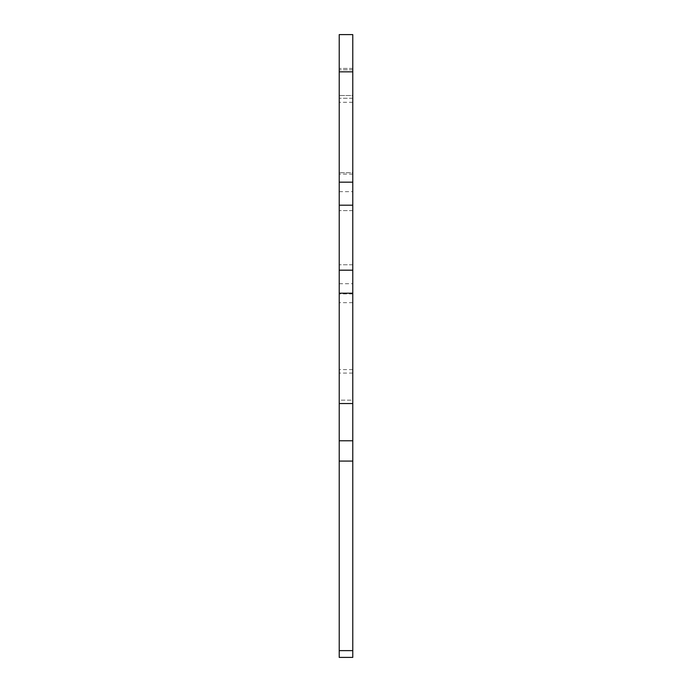 <?xml version="1.0" encoding="UTF-8"?>
<svg xmlns="http://www.w3.org/2000/svg" width="692" height="692" viewBox="0 0 692 692"><rect width="100%" height="100%" fill="white"/><g stroke="black" fill="none" stroke-linecap="round" stroke-linejoin="round"><path stroke-width="0.52" stroke-dasharray="3.46 2.59" d="M352.773 69.805L339.227 69.805L339.227 172.697L339.227 69.805L352.773 69.805L352.773 172.697L339.227 172.697L352.773 172.697L352.773 95.522L339.227 95.522L352.773 95.522L352.773 69.805M339.227 657.4L339.227 34.6L339.227 210.61L339.227 34.6L352.773 34.6L352.773 657.4M352.773 182.178L352.773 102.295L352.773 182.178L339.227 182.178L339.227 102.295L339.227 182.178M352.773 293.2L352.773 373.075L352.773 293.2L339.227 293.2L339.227 373.075L339.227 293.2M352.773 400.158L352.773 264.768L352.773 400.158L339.227 400.158L339.227 264.768L339.227 400.158L352.773 400.158M352.773 237.685L352.773 283.72L352.773 237.685M339.227 237.685L339.227 283.72L339.227 237.685M352.773 440.778L339.227 440.778M352.773 369.597L339.227 369.597M352.773 264.768L339.227 264.768L352.773 264.768M352.773 293.901L339.227 293.901M352.773 174.125L339.227 174.125M352.773 210.61L339.227 210.61L352.773 210.61M339.227 34.6L352.773 34.6L339.227 34.6M352.773 68.447L339.227 68.447L352.773 68.447M352.773 98.238L339.227 98.238L352.773 98.238M352.773 102.295L339.227 102.295M352.773 373.075L339.227 373.075M352.773 71.83L339.227 71.83M339.227 403.54L352.773 403.54M352.773 461.08L339.227 461.08M339.227 650.627L352.773 650.627M352.773 302.672L339.227 302.672M339.227 283.72L352.773 283.72M339.227 191.658L352.773 191.658"/><path stroke-width="1.04" d="M352.773 440.778L352.773 293.2L339.227 293.2L339.227 440.778L352.773 440.778L352.773 650.627L339.227 650.627L339.227 657.4L352.773 657.4L352.773 650.627M352.773 71.83L352.773 34.6L339.227 34.6L339.227 182.178L352.773 182.178L352.773 71.83L339.227 71.83M352.773 182.178L352.773 293.2M339.227 293.2L339.227 182.178M339.227 440.778L339.227 650.627M352.773 657.4L339.227 657.4M352.773 270.183L339.227 270.183M352.773 205.195L339.227 205.195M352.773 403.54L339.227 403.54M339.227 461.08L352.773 461.08"/></g></svg>
